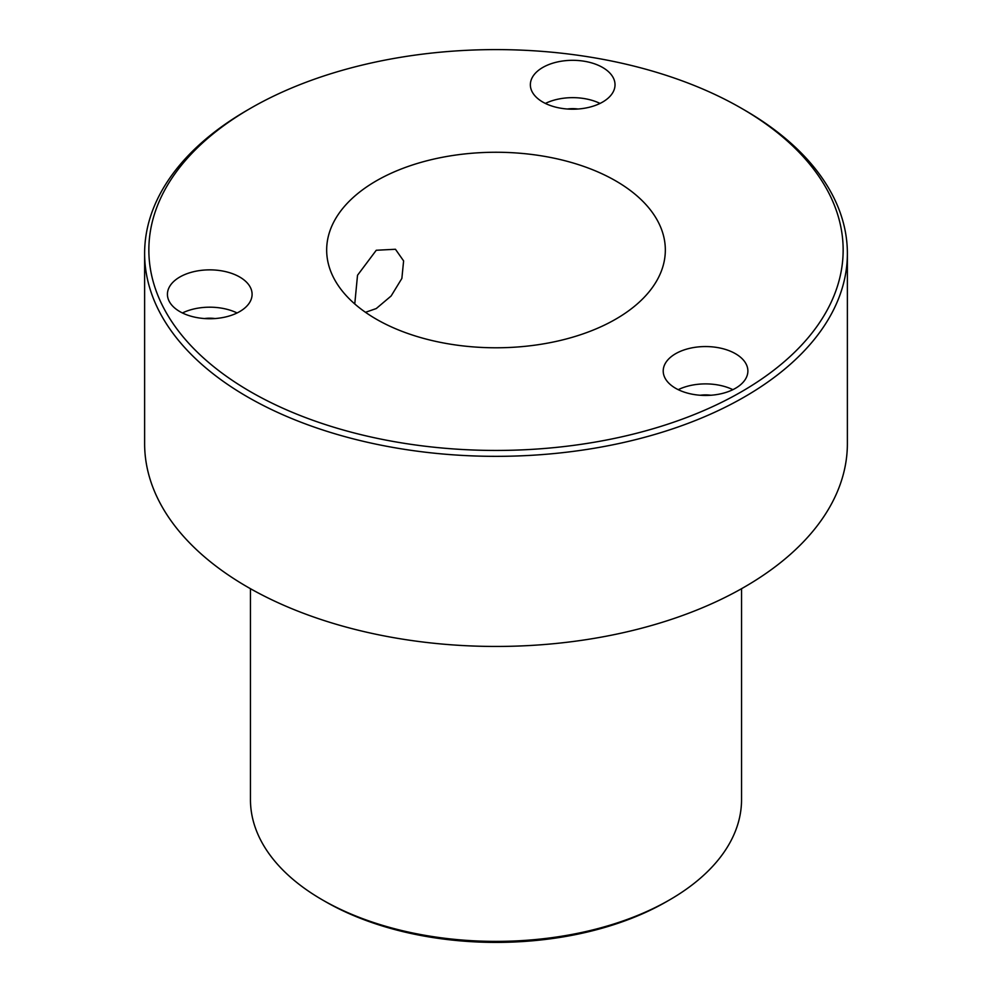 <?xml version="1.0" encoding="UTF-8"?>
<svg xmlns="http://www.w3.org/2000/svg" width="992" height="992" viewBox="0 0 992 992"><rect width="100%" height="100%" fill="white"/><g stroke="black" fill="none" stroke-linecap="round" stroke-linejoin="round"><path stroke-width="1.49" d="M354.764 303.961L357.517 275.268L376.266 250.257L395.448 249.265L403.608 260.896L401.872 278.43L391.133 295.988L376.266 308.549L365.465 312.306M602.64 67.481A42.334 24.44 0 0 0 556.5 62.174A42.334 24.44 0 0 0 530.36 84.754A42.334 24.44 0 0 0 542.76 102.04A42.334 24.44 0 0 0 588.901 107.347A42.334 24.44 0 0 0 615.028 84.754A42.334 24.44 0 0 0 602.64 67.481M600.036 103.428A42.334 24.44 0 0 0 545.364 103.428M578.038 109.008A23.287 13.442 0 0 0 567.362 109.008M239.692 277.016A42.334 24.44 0 0 0 193.552 271.721A42.334 24.44 0 0 0 167.425 294.302A42.334 24.44 0 0 0 179.825 311.587A42.334 24.44 0 0 0 225.953 316.882A42.334 24.44 0 0 0 252.092 294.302A42.334 24.44 0 0 0 239.692 277.016M237.088 312.964A42.334 24.44 0 0 0 182.429 312.964M215.09 318.556A23.287 13.442 0 0 0 204.414 318.556M735.481 353.722A42.334 24.44 0 0 0 689.341 348.415A42.334 24.44 0 0 0 663.214 371.008A42.334 24.44 0 0 0 675.614 388.281A42.334 24.44 0 0 0 721.742 393.588A42.334 24.44 0 0 0 747.881 371.008A42.334 24.44 0 0 0 735.481 353.722M732.877 389.67A42.334 24.44 0 0 0 678.218 389.67M710.88 395.25A23.287 13.442 0 0 0 700.203 395.25M376.266 319.151A169.334 97.762 180 0 1 326.666 250.021A169.334 97.762 180 0 1 431.198 159.7A169.334 97.762 180 0 1 615.734 180.891A169.334 97.762 180 0 1 665.334 250.021A169.334 97.762 180 0 1 560.802 340.343A169.334 97.762 180 0 1 376.266 319.151M669.625 899.868L666.636 901.592A241.304 139.314 180 0 1 325.364 901.592L322.375 899.868A245.545 141.757 0 0 0 669.625 899.868A245.545 141.757 0 0 0 741.545 799.626L741.545 588.702M250.53 391.741A347.15 200.421 0 0 0 741.47 391.741A347.15 200.421 0 0 0 741.47 108.302L744.459 110.025A351.379 202.864 180 0 1 744.471 110.038A351.379 202.864 180 0 1 847.379 253.481A351.379 202.864 180 0 1 630.466 440.907A351.379 202.864 180 0 1 247.541 396.924A351.379 202.864 180 0 1 144.621 253.481A351.379 202.864 180 0 1 247.529 110.038L250.53 108.302A347.15 200.421 0 0 0 250.53 391.741M144.621 253.481L144.621 443.598A351.379 202.864 0 0 0 247.541 587.041A351.379 202.864 0 0 0 630.466 631.011A351.379 202.864 0 0 0 847.379 443.598L847.379 253.481M325.364 901.592L322.375 899.868A245.545 141.757 0 0 1 250.455 799.626L250.455 588.702M744.471 110.038L741.47 108.302A347.15 200.421 0 0 0 250.53 108.302"/></g></svg>
